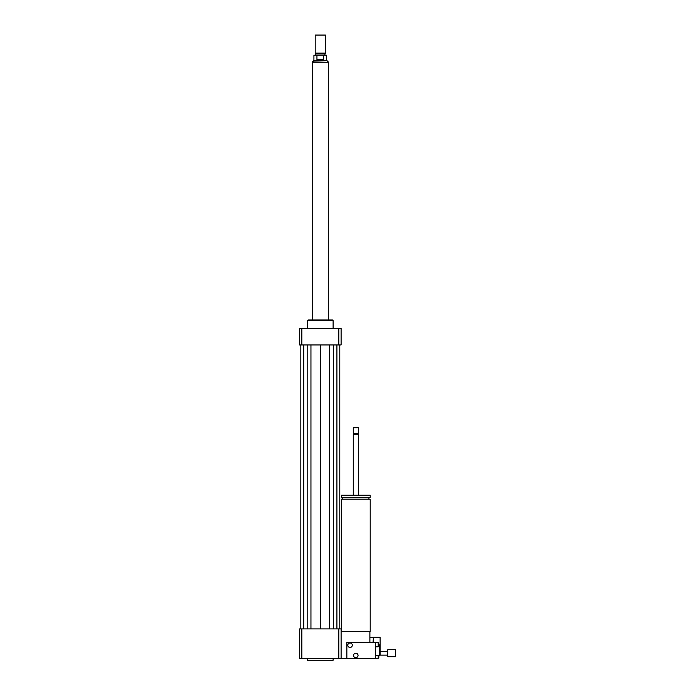 <?xml version="1.0" encoding="UTF-8"?>
<svg xmlns="http://www.w3.org/2000/svg" width="695" height="695" viewBox="0 0 695 695"><rect width="100%" height="100%" fill="white"/><g stroke="black" fill="none" stroke-linecap="round" stroke-linejoin="round"><path stroke-width="1.04" d="M387.793 655.133L380.122 655.133L380.122 637.228L373.406 637.228L373.406 642.345M373.085 642.345L373.406 637.228M373.085 637.55L369.888 637.55M341.427 631.468L341.427 499.21L370.2 499.21L370.2 631.468L341.106 631.468M355.814 497.802L370.2 497.802L370.2 495.24L341.427 495.24L341.427 497.802L355.814 497.802M353.26 495.24L353.26 434.323L358.377 434.323L358.377 495.24M353.26 434.323L353.738 433.845L358.377 434.323M355.814 433.359L358.377 433.359L358.377 427.764L353.26 427.764L353.26 433.359L355.814 433.359M353.26 427.764L358.377 427.764M369.888 642.345L369.888 631.468M301.83 628.914L301.83 658.33L299.536 658.33L299.536 628.914L338.812 628.914L338.812 658.33L378.202 658.33L378.202 655.776M307.529 658.33L307.529 660.25L333.113 660.25L333.113 658.33M338.812 628.914L341.106 628.914L341.106 658.33M301.83 658.33L338.812 658.33M307.529 328.309L307.529 320.638L333.113 320.638L333.113 328.309M307.529 320.638L308.163 319.995L332.471 319.995L333.113 320.638M338.812 344.946L338.812 328.309L341.106 328.309L341.106 344.946L299.536 344.946L299.536 328.309L301.83 328.309L301.83 344.946M338.812 328.309L301.83 328.309M329.682 344.946L329.682 628.914M320.317 344.946L320.317 628.914M333.461 344.946L333.461 628.914M336.919 344.946L336.919 628.914M339.794 344.946L339.794 628.914M300.839 344.946L300.839 628.914M303.724 344.946L303.724 628.914M307.173 344.946L307.173 628.914M310.952 344.946L310.952 628.914M316.946 59.692L316.946 55.218L323.688 55.218L323.688 59.692L316.946 59.692L323.688 59.692M323.688 55.218L326.711 55.218L326.711 60.335L313.923 60.335L313.923 55.218L316.946 55.218M325.434 35.071L315.2 35.071L315.2 53.107L325.434 53.107L325.434 35.071L315.2 35.071M325.434 53.107L324.956 53.941L315.678 53.941L315.2 53.107M328.309 319.995L328.309 62.255L312.324 62.255L312.324 319.995M378.202 657.548L378.836 657.548L378.202 657.053M378.836 655.776L378.836 657.053M373.085 658.33L369.888 658.33M373.085 658.643L369.888 658.643M395.464 656.732L395.464 649.695L387.793 649.695L387.793 656.732L395.464 656.732M350.054 647.462A2.241 2.241 0 0 1 348.117 644.1A2.241 2.241 0 0 1 352 644.1A2.241 2.241 0 0 1 350.054 647.462M355.814 657.696A2.241 2.241 0 0 1 353.877 654.334A2.241 2.241 0 0 1 357.751 654.334A2.241 2.241 0 0 1 355.814 657.696M375.639 646.819L378.202 646.819L378.202 642.345L375.639 642.345L375.639 658.33M380.122 655.133L379.479 655.776L379.479 644.899L378.202 644.899M380.122 645.542L379.479 644.899M346.857 658.33L346.857 642.345L375.639 642.345M313.923 60.335L312.385 61.933L328.248 62.255M368.923 499.21L368.923 497.802M342.705 499.21L342.705 497.802M357.89 433.845L358.377 433.359M353.738 433.845L353.26 433.359M326.711 60.335L328.248 61.933M315.678 53.941L315.678 55.218M324.956 53.941L324.956 55.218M387.793 651.293L380.122 651.293M379.479 655.776L375.639 655.776"/></g></svg>
